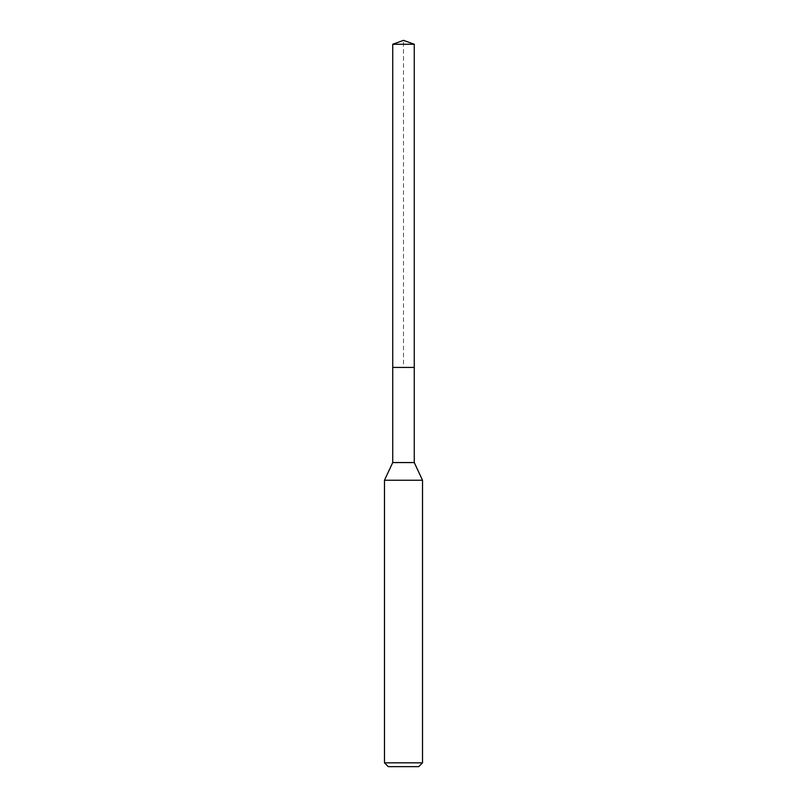<?xml version="1.0" encoding="UTF-8"?>
<svg xmlns="http://www.w3.org/2000/svg" width="807" height="807" viewBox="0 0 807 807"><rect width="100%" height="100%" fill="white"/><g stroke="black" fill="none" stroke-linecap="round" stroke-linejoin="round"><path stroke-width="0.61" stroke-dasharray="4.04 3.03" d="M392.727 44.274L414.273 44.274M414.273 367.437L392.727 367.437L414.273 367.437M414.273 462.562L392.727 462.562M384.485 480.236L422.515 480.236M422.515 762.847L384.485 762.847M418.712 766.65L388.288 766.65M392.727 367.437L403.5 367.437L403.5 40.35"/><path stroke-width="1.21" d="M392.727 367.437L392.727 462.562L414.273 462.562L414.273 44.274L392.727 44.274L392.727 367.437L414.273 367.437L392.727 367.437L392.727 44.274L403.5 40.35L392.727 44.274M414.273 462.562L422.515 480.236L384.485 480.236L392.727 462.562M422.515 762.847L418.712 766.65L388.288 766.65L384.485 762.847L422.515 762.847L422.515 480.236M403.5 40.35L414.273 44.274M384.485 762.847L384.485 480.236"/></g></svg>
